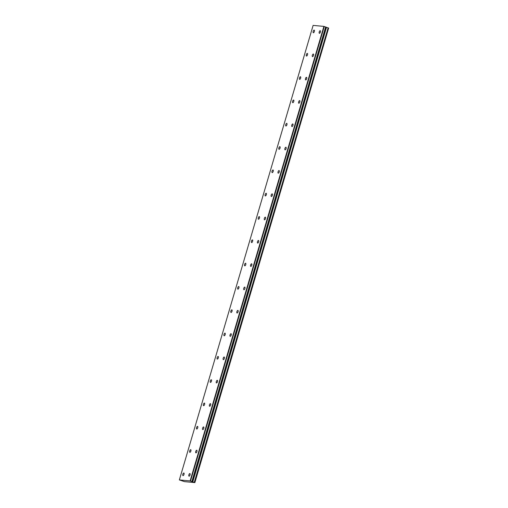 <?xml version="1.0" encoding="UTF-8"?>
<svg xmlns="http://www.w3.org/2000/svg" width="508" height="508" viewBox="0 0 508 508"><rect width="100%" height="100%" fill="white"/><g stroke="black" fill="none" stroke-linecap="round" stroke-linejoin="round"><path stroke-width="0.76" d="M314.363 31.502A1.372 0.578 -71.1 0 0 314.217 30.143A1.372 0.578 -71.1 0 0 313.182 31.388A1.372 0.578 -71.1 0 0 313.328 32.747A1.372 0.578 -71.1 0 0 314.363 31.502M307.505 54.807A1.372 0.578 -71.1 0 0 307.359 53.454A1.372 0.578 -71.1 0 0 306.324 54.699A1.372 0.578 -71.1 0 0 306.47 56.051A1.372 0.578 -71.1 0 0 307.505 54.807M190.056 474.929A1.372 0.578 -71.1 0 0 189.909 473.577A1.372 0.578 -71.1 0 0 188.874 474.821A1.372 0.578 -71.1 0 0 189.02 476.174A1.372 0.578 -71.1 0 0 190.056 474.929M196.914 451.618A1.372 0.578 -71.1 0 0 196.767 450.266A1.372 0.578 -71.1 0 0 195.732 451.51A1.372 0.578 -71.1 0 0 195.885 452.863A1.372 0.578 -71.1 0 0 196.914 451.618M203.778 428.314A1.372 0.578 -71.1 0 0 203.632 426.961A1.372 0.578 -71.1 0 0 202.597 428.2A1.372 0.578 -71.1 0 0 202.743 429.558A1.372 0.578 -71.1 0 0 203.778 428.314M210.636 405.003A1.372 0.578 -71.1 0 0 210.49 403.65A1.372 0.578 -71.1 0 0 209.455 404.895A1.372 0.578 -71.1 0 0 209.601 406.248A1.372 0.578 -71.1 0 0 210.636 405.003M217.5 381.692A1.372 0.578 -71.1 0 0 217.348 380.34A1.372 0.578 -71.1 0 0 216.313 381.584A1.372 0.578 -71.1 0 0 216.465 382.937A1.372 0.578 -71.1 0 0 217.5 381.692M224.358 358.381A1.372 0.578 -71.1 0 0 224.212 357.029A1.372 0.578 -71.1 0 0 223.177 358.273A1.372 0.578 -71.1 0 0 223.323 359.626A1.372 0.578 -71.1 0 0 224.358 358.381M300.641 78.118A1.372 0.578 -71.1 0 0 300.495 76.765A1.372 0.578 -71.1 0 0 299.46 78.01A1.372 0.578 -71.1 0 0 299.606 79.362A1.372 0.578 -71.1 0 0 300.641 78.118M293.783 101.429A1.372 0.578 -71.1 0 0 293.637 100.076A1.372 0.578 -71.1 0 0 292.602 101.321A1.372 0.578 -71.1 0 0 292.748 102.673A1.372 0.578 -71.1 0 0 293.783 101.429M286.925 124.733A1.372 0.578 -71.1 0 0 286.779 123.381A1.372 0.578 -71.1 0 0 285.744 124.625A1.372 0.578 -71.1 0 0 285.89 125.978A1.372 0.578 -71.1 0 0 286.925 124.733M280.06 148.044A1.372 0.578 -71.1 0 0 279.914 146.691A1.372 0.578 -71.1 0 0 278.879 147.936A1.372 0.578 -71.1 0 0 279.025 149.288A1.372 0.578 -71.1 0 0 280.06 148.044M273.202 171.355A1.372 0.578 -71.1 0 0 273.056 170.002A1.372 0.578 -71.1 0 0 272.021 171.247A1.372 0.578 -71.1 0 0 272.167 172.599A1.372 0.578 -71.1 0 0 273.202 171.355M266.344 194.666A1.372 0.578 -71.1 0 0 266.198 193.313A1.372 0.578 -71.1 0 0 265.163 194.551A1.372 0.578 -71.1 0 0 265.309 195.91A1.372 0.578 -71.1 0 0 266.344 194.666M259.48 217.97A1.372 0.578 -71.1 0 0 259.334 216.618A1.372 0.578 -71.1 0 0 258.299 217.862A1.372 0.578 -71.1 0 0 258.445 219.215A1.372 0.578 -71.1 0 0 259.48 217.97M252.622 241.281A1.372 0.578 -71.1 0 0 252.476 239.928A1.372 0.578 -71.1 0 0 251.441 241.173A1.372 0.578 -71.1 0 0 251.587 242.526A1.372 0.578 -71.1 0 0 252.622 241.281M245.764 264.592A1.372 0.578 -71.1 0 0 245.612 263.239A1.372 0.578 -71.1 0 0 244.583 264.484A1.372 0.578 -71.1 0 0 244.729 265.836A1.372 0.578 -71.1 0 0 245.764 264.592M238.9 287.903A1.372 0.578 -71.1 0 0 238.754 286.544A1.372 0.578 -71.1 0 0 237.719 287.788A1.372 0.578 -71.1 0 0 237.865 289.141A1.372 0.578 -71.1 0 0 238.9 287.903M232.042 311.207A1.372 0.578 -71.1 0 0 231.896 309.855A1.372 0.578 -71.1 0 0 230.861 311.099A1.372 0.578 -71.1 0 0 231.007 312.452A1.372 0.578 -71.1 0 0 232.042 311.207M225.184 334.518A1.372 0.578 -71.1 0 0 225.031 333.165A1.372 0.578 -71.1 0 0 224.003 334.41A1.372 0.578 -71.1 0 0 224.149 335.763A1.372 0.578 -71.1 0 0 225.184 334.518M218.319 357.829A1.372 0.578 -71.1 0 0 218.173 356.476A1.372 0.578 -71.1 0 0 217.138 357.721A1.372 0.578 -71.1 0 0 217.284 359.073A1.372 0.578 -71.1 0 0 218.319 357.829M211.461 381.133A1.372 0.578 -71.1 0 0 211.315 379.781A1.372 0.578 -71.1 0 0 210.28 381.025A1.372 0.578 -71.1 0 0 210.426 382.378A1.372 0.578 -71.1 0 0 211.461 381.133M204.597 404.444A1.372 0.578 -71.1 0 0 204.451 403.092A1.372 0.578 -71.1 0 0 203.416 404.336A1.372 0.578 -71.1 0 0 203.568 405.689A1.372 0.578 -71.1 0 0 204.597 404.444M197.739 427.755A1.372 0.578 -71.1 0 0 197.593 426.403A1.372 0.578 -71.1 0 0 196.558 427.647A1.372 0.578 -71.1 0 0 196.704 429A1.372 0.578 -71.1 0 0 197.739 427.755M231.216 335.077A1.372 0.578 -71.1 0 0 231.07 333.724A1.372 0.578 -71.1 0 0 230.035 334.969A1.372 0.578 -71.1 0 0 230.181 336.321A1.372 0.578 -71.1 0 0 231.216 335.077M238.081 311.766A1.372 0.578 -71.1 0 0 237.928 310.413A1.372 0.578 -71.1 0 0 236.899 311.658A1.372 0.578 -71.1 0 0 237.046 313.011A1.372 0.578 -71.1 0 0 238.081 311.766M244.939 288.455A1.372 0.578 -71.1 0 0 244.792 287.103A1.372 0.578 -71.1 0 0 243.757 288.347A1.372 0.578 -71.1 0 0 243.904 289.7A1.372 0.578 -71.1 0 0 244.939 288.455M251.797 265.151A1.372 0.578 -71.1 0 0 251.651 263.792A1.372 0.578 -71.1 0 0 250.615 265.036A1.372 0.578 -71.1 0 0 250.761 266.395A1.372 0.578 -71.1 0 0 251.797 265.151M258.661 241.84A1.372 0.578 -71.1 0 0 258.515 240.487A1.372 0.578 -71.1 0 0 257.48 241.732A1.372 0.578 -71.1 0 0 257.626 243.084A1.372 0.578 -71.1 0 0 258.661 241.84M265.519 218.529A1.372 0.578 -71.1 0 0 265.373 217.176A1.372 0.578 -71.1 0 0 264.338 218.421A1.372 0.578 -71.1 0 0 264.484 219.774A1.372 0.578 -71.1 0 0 265.519 218.529M272.377 195.218A1.372 0.578 -71.1 0 0 272.231 193.865A1.372 0.578 -71.1 0 0 271.196 195.11A1.372 0.578 -71.1 0 0 271.342 196.463A1.372 0.578 -71.1 0 0 272.377 195.218M279.241 171.914A1.372 0.578 -71.1 0 0 279.095 170.561A1.372 0.578 -71.1 0 0 278.06 171.806A1.372 0.578 -71.1 0 0 278.206 173.158A1.372 0.578 -71.1 0 0 279.241 171.914M190.881 451.066A1.372 0.578 -71.1 0 0 190.735 449.707A1.372 0.578 -71.1 0 0 189.7 450.952A1.372 0.578 -71.1 0 0 189.846 452.31A1.372 0.578 -71.1 0 0 190.881 451.066M184.017 474.37A1.372 0.578 -71.1 0 0 183.871 473.018A1.372 0.578 -71.1 0 0 182.836 474.262A1.372 0.578 -71.1 0 0 182.988 475.615A1.372 0.578 -71.1 0 0 184.017 474.37M320.402 32.055A1.372 0.578 -71.1 0 0 320.256 30.702A1.372 0.578 -71.1 0 0 319.221 31.947A1.372 0.578 -71.1 0 0 319.367 33.299A1.372 0.578 -71.1 0 0 320.402 32.055M313.538 55.366A1.372 0.578 -71.1 0 0 313.392 54.013A1.372 0.578 -71.1 0 0 312.356 55.258A1.372 0.578 -71.1 0 0 312.509 56.61A1.372 0.578 -71.1 0 0 313.538 55.366M306.68 78.677A1.372 0.578 -71.1 0 0 306.534 77.324A1.372 0.578 -71.1 0 0 305.499 78.569A1.372 0.578 -71.1 0 0 305.645 79.921A1.372 0.578 -71.1 0 0 306.68 78.677M299.822 101.987A1.372 0.578 -71.1 0 0 299.676 100.628A1.372 0.578 -71.1 0 0 298.641 101.873A1.372 0.578 -71.1 0 0 298.787 103.232A1.372 0.578 -71.1 0 0 299.822 101.987M292.957 125.292A1.372 0.578 -71.1 0 0 292.811 123.939A1.372 0.578 -71.1 0 0 291.776 125.184A1.372 0.578 -71.1 0 0 291.922 126.536A1.372 0.578 -71.1 0 0 292.957 125.292M286.099 148.603A1.372 0.578 -71.1 0 0 285.953 147.25A1.372 0.578 -71.1 0 0 284.918 148.495A1.372 0.578 -71.1 0 0 285.064 149.847A1.372 0.578 -71.1 0 0 286.099 148.603M179.349 479.927L313.125 25.4L323.888 26.391L190.113 480.924L179.349 479.927L184.531 481.647L194.875 482.6L194.342 482.397L328.117 27.87L194.253 482.371L192.786 481.87L326.517 27.324L192.786 481.87M328.028 27.845L326.561 27.343M323.888 26.391L326.517 27.324M328.117 27.87L328.651 28.073L194.875 482.6M192.742 481.851L190.113 480.924M324.282 26.492L190.506 481.025M325.641 26.962L191.865 481.489M194.793 482.556L328.568 28.029M325.901 27.115L192.126 481.641"/></g></svg>
